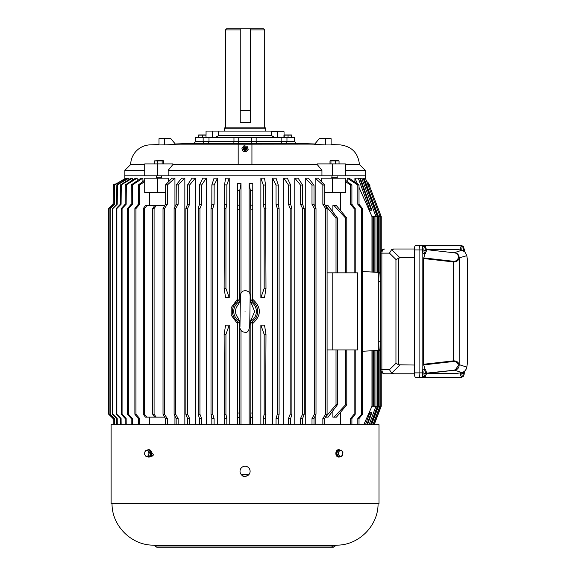 <?xml version="1.0" encoding="UTF-8"?>
<svg xmlns="http://www.w3.org/2000/svg" width="576" height="576" viewBox="0 0 576 576"><rect width="100%" height="100%" fill="white"/><g stroke="black" fill="none" stroke-linecap="round" stroke-linejoin="round"><path stroke-width="0.86" d="M365.479 424.714L369.835 412.632L371.218 412.632L366.854 424.714M371.218 412.632L371.815 412.632L367.459 424.714M354.917 182.196L354.917 178.128L358.286 178.128L369.835 210.161L371.815 210.161L360.259 178.128L361.692 178.128L375.97 216.59L371.974 216.59L359.014 187.366M357.53 184.025L354.917 178.128L359.662 178.128L371.218 210.161M359.662 178.128L360.259 178.128M321.545 181.728L321.545 178.128L345.391 178.128L345.391 192.809L332.417 192.809L332.417 178.128M157.694 178.128L157.694 192.809L144.72 192.809L144.72 178.128L168.559 178.128L168.559 181.721M334.08 417.139L345.564 404.784L345.564 349.934L346.795 349.934L346.795 404.784L336.427 417.139L332.87 417.139L332.87 410.796M332.87 211.997L332.87 205.654L336.427 205.654L346.795 218.009L346.795 272.858L354.125 272.858L354.125 208.591L350.525 204.278L350.525 185.062L351.907 185.062L351.907 204.278L355.219 208.591L355.219 272.858L357.775 272.858L357.775 349.934L355.219 349.934L355.219 414.202L351.907 418.514L351.907 424.714M260.87 424.714L260.87 325.159L264.506 325.159L265.99 334.332L265.594 424.714M265.99 288.461L264.506 297.634L260.87 297.634L260.87 178.128L264.506 178.128L265.594 185.062L265.99 288.461L264.175 288.461L264.175 208.591L263.297 204.278L263.297 185.062L265.594 185.062M237.326 424.714L237.326 323.453L231.178 315.13L231.178 307.663L237.326 299.34L237.326 183.629L240.991 183.629L240.991 293.098M249.12 292.414L249.12 183.629L252.785 183.629L252.785 299.34C261.533 307.375 261.533 315.41 252.785 323.453L252.785 424.714M249.12 424.714L249.12 329.702M240.991 330.379L240.991 424.714M224.525 424.714L224.122 334.332L225.605 325.159L229.234 325.159L229.234 424.714M224.539 184.882L225.605 178.128L229.234 178.128L229.234 297.634L225.605 297.634L224.122 288.461L224.539 184.882L226.865 184.882L226.822 204.278L225.936 208.541L225.936 288.461L229.234 297.634M114.286 424.714L114.228 418.514L109.922 414.252L109.922 208.541L114.228 204.278L114.422 184.882L125.906 178.128L126.446 178.128L126.446 179.086M116.705 424.714L116.64 418.514L112.442 414.252L112.442 208.541L116.64 204.278L116.834 184.882L128.03 178.128L128.923 178.128L128.923 179.604M120.355 424.714L120.298 418.514L116.244 414.252L116.244 208.541L120.298 204.278L120.478 184.882L131.278 178.128L132.516 178.128L132.516 180.166M125.208 424.714L125.15 418.514L121.284 414.252L121.284 208.541L125.15 204.278L125.323 184.882L135.626 178.128L137.196 178.128L137.196 180.792M131.213 424.714L131.162 418.514L127.519 414.252L127.519 208.541L131.162 204.278L131.328 184.882L141.026 178.128L142.913 178.128L142.913 181.512M149.616 192.809L149.616 205.654M149.616 417.139L149.616 424.714M165.47 424.714L165.434 418.514L163.015 414.252L163.015 208.541L165.434 204.278L165.542 184.882L171.986 178.128L174.938 178.128L174.938 206.806M174.938 415.987L174.938 424.714M176.177 424.714L176.148 418.514L174.103 414.252L174.103 208.541L176.148 204.278L176.242 184.882L181.692 178.128L184.846 178.128L184.846 424.714M187.553 424.714L187.524 418.514L185.875 414.252L185.875 208.541L187.524 204.278L187.603 184.882L192.01 178.128L195.329 178.128L195.329 424.714M199.476 424.714L199.454 418.514L198.209 414.252L198.209 208.541L199.454 204.278L199.512 184.882L202.838 178.128L206.294 178.128L206.294 424.714M211.838 424.714L211.831 418.514L211.003 414.252L211.003 208.541L211.831 204.278L211.867 184.882L214.07 178.128L217.634 178.128L217.634 424.714M272.477 424.714L272.477 178.128L276.034 178.128L278.294 185.062L278.294 204.278L279.108 208.591L279.108 414.202L278.294 418.514L278.294 424.714M283.817 424.714L283.817 178.128L287.273 178.128L290.671 185.062L290.671 204.278L291.895 208.591L291.895 414.202L290.671 418.514L290.671 424.714M294.782 424.714L294.782 178.128L298.094 178.128L302.609 185.062L302.609 204.278L304.236 208.591L304.236 414.202L302.609 418.514L302.609 424.714M305.266 424.714L305.266 178.128L308.412 178.128L313.999 185.062L313.999 204.278L316.008 208.591L316.008 414.202L313.999 418.514L313.999 424.714M315.173 424.714L315.173 415.987M315.173 206.806L315.173 178.128L318.118 178.128L324.72 185.062L324.72 204.278L327.089 208.591L327.089 414.202L324.72 418.514L324.72 424.714M347.191 181.519L347.191 178.128L349.078 178.128L359.014 185.062L359.014 204.278L362.585 208.591L362.585 414.202L359.014 418.514L359.014 424.714M340.495 424.714L340.495 412.301M340.495 210.499L340.495 192.809M345.391 164.527L359.446 164.527L365.249 170.33L365.249 175.831L345.391 175.831L365.249 175.831L365.249 178.128M317.196 164.527L317.174 163.908L332.417 163.908L332.417 175.831L168.163 175.831L321.941 175.831L321.941 170.33L317.196 164.527L251.935 164.527L251.935 144.18L238.176 144.18L238.176 164.527L172.915 164.527L168.163 170.33L321.941 170.33M159.005 144.547L150.134 144.857A20.189 20.189 0 0 0 130.658 164.527L124.862 170.33L124.862 175.831L144.72 175.831L124.862 175.831L124.862 178.74M361.692 178.128L363.982 178.128L378.518 216.59L375.97 216.59L375.97 272.174L371.974 272.023L371.974 216.59M250.358 299.952A12.614 12.614 0 0 1 250.034 322.992M249.977 324.072L252.67 321.804L252.785 323.453M252.785 299.34L252.67 300.989L250.344 299.203M381.24 371.606L381.24 406.202L372.154 406.202L372.154 350.762L362.585 351.252L378.763 350.388L378.763 272.405L362.585 271.555L371.974 272.023M380.75 272.304L380.167 272.275M381.168 251.323L381.168 216.59L380.167 216.59L380.167 272.326L377.784 272.232M363.514 178.128L377.784 216.59L377.784 272.261L375.97 272.174M378.763 272.405L379.562 272.405A9.173 0.799 90 0 0 378.763 281.578L380.75 281.578M372.154 350.762L377.784 350.532L377.784 406.202L370.915 424.714M377.784 350.568L380.167 350.467L380.167 406.202L373.169 424.714M380.167 350.525L380.75 350.489M363.766 424.714L371.974 406.202L371.974 350.77M345.391 180.166L351.907 185.062M345.391 181.512L350.525 185.062M350.525 424.714L350.525 418.514L354.125 414.202L354.125 349.934L346.795 349.934M164.657 205.654L146.866 205.654L144.547 208.541L144.547 414.252L143.316 414.252L145.404 417.139L164.657 417.139M144.547 414.252L146.866 417.139M146.866 205.654L145.404 205.654L143.316 208.541L143.316 414.252M156.204 205.654L154.08 208.541L154.08 414.252L156.204 417.139M154.591 417.139L152.719 414.252L152.719 208.541L154.591 205.654M357.826 424.714L357.826 418.514L361.642 414.202L361.642 208.591L357.826 204.278L357.826 185.062L347.191 178.128M357.826 185.062L359.014 185.062M322.855 424.714L322.855 418.514L325.62 414.202L325.62 208.591L322.855 204.278L322.855 185.062L315.173 178.128M322.855 185.062L324.72 185.062M312.005 424.714L312.005 418.514L314.431 414.202L314.431 208.591L312.005 204.278L312.005 185.062L305.266 178.128M312.005 185.062L313.999 185.062M300.514 424.714L300.514 418.514L302.58 414.202L302.58 208.591L300.514 204.278L300.514 185.062L294.782 178.128M300.514 185.062L302.609 185.062M288.49 424.714L288.49 418.514L290.167 414.202L290.167 208.591L288.49 204.278L288.49 185.062L283.817 178.128M288.49 185.062L290.671 185.062M276.041 424.714L276.041 418.514L277.322 414.202L277.322 208.591L276.041 204.278L276.041 185.062L272.477 178.128M276.041 185.062L278.294 185.062M217.634 178.128L214.15 184.882L214.092 204.278L212.782 208.541L212.782 414.252L214.092 418.514L214.106 424.714M211.867 184.882L214.15 184.882M206.294 178.128L201.73 184.882L201.65 204.278L199.937 208.541L199.937 414.252L201.65 418.514L201.679 424.714M199.512 184.882L201.73 184.882M195.329 178.128L189.727 184.882L189.634 204.278L187.531 208.541L187.531 414.252L189.634 418.514L189.662 424.714M187.603 184.882L189.727 184.882M184.846 178.128L178.258 184.882L178.142 204.278L175.68 208.541L175.68 414.252L178.142 418.514L178.178 424.714M176.242 184.882L178.258 184.882M174.938 178.128L167.436 184.882L167.306 204.278L164.491 208.541L164.491 414.252L167.306 418.514L167.342 424.714M165.542 184.882L167.436 184.882M138.312 424.714L138.269 418.514L134.885 414.252L134.885 208.541L138.269 204.278L138.42 184.882L144.72 180.158M144.72 181.505L139.824 184.882L139.651 204.278L135.979 208.541L135.979 414.252L139.651 418.514L139.709 424.714M138.42 184.882L139.824 184.882M142.913 178.128L132.538 184.882L132.358 204.278L128.462 208.541L128.462 414.252L132.358 418.514L132.415 424.714M131.328 184.882L132.538 184.882M137.196 178.128L126.331 184.882L126.144 204.278L122.069 208.541L122.069 414.252L126.144 418.514L126.202 424.714M125.323 184.882L126.331 184.882M132.516 178.128L121.27 184.882L121.082 204.278L116.863 208.541L116.863 414.252L121.082 418.514L121.14 424.714M120.478 184.882L121.27 184.882M128.923 178.128L117.403 184.882L117.209 204.278L112.889 208.541L112.889 414.252L117.209 418.514L117.274 424.714M116.834 184.882L117.403 184.882M126.446 178.128L114.768 184.882L114.566 204.278L110.189 208.541L110.189 414.252L114.566 418.514L114.631 424.714M113.134 424.714L113.069 418.514L108.698 414.252L108.698 208.541L113.069 204.278L113.27 184.882L114.869 183.953L115.913 184.003L113.386 184.882L113.184 204.278L108.785 208.541L108.785 414.252L113.184 418.514L113.249 424.714M229.234 178.128L226.865 184.882M225.936 288.461L224.122 288.461M229.234 325.159L225.936 334.332L225.936 414.252L226.822 418.514L226.836 424.714M224.122 334.332L225.936 334.332M239.753 322.841A12.614 12.614 0 0 1 240.077 299.808M240.134 298.721L237.442 300.989L237.326 299.34M237.326 323.453L237.442 321.804L239.767 323.597M237.406 424.714L237.442 321.804M239.27 322.913L239.27 413.014L239.76 424.714M250.351 424.714L250.834 413.014L250.834 322.913M252.67 321.804L252.698 424.714M252.785 183.629L252.67 300.989M249.12 183.629L250.351 190.382L252.698 190.382M250.834 299.88L250.834 209.779L250.351 205.193L250.351 190.382M240.991 183.629L239.76 190.382L239.76 205.193L239.27 209.779L239.27 299.88M237.326 183.629L237.406 190.382L239.76 190.382M237.442 300.989L237.406 190.382M260.87 178.128L263.297 185.062M260.87 297.634L264.175 288.461M263.297 424.714L263.297 418.514L264.175 414.202L264.175 334.332L260.87 325.159M264.175 334.332L265.99 334.332M345.564 349.934L337.385 349.934L337.385 404.784L328.104 417.139L325.512 417.139L336.024 404.784L336.024 349.934L327.089 349.934M325.476 205.654L328.104 205.654L337.385 218.009L337.385 272.858L345.564 272.858L345.564 218.009L334.08 205.654M157.694 192.809L165.499 192.809M324.72 192.809L332.417 192.809M332.208 349.934L332.208 272.858L336.024 272.858L336.024 218.009L325.512 205.654M332.208 272.858L327.089 272.858M368.842 184.406L369.886 185.062L369.886 186.818M378.518 272.246L378.518 216.59L379.915 216.59L379.915 272.318M372.154 272.03L372.154 216.59M373.529 272.102L373.529 216.59M374.134 272.124L374.134 216.59M377.359 272.246L377.359 216.59L363.089 178.128M380.167 216.59L365.378 178.128L380.167 216.59M381.24 251.186L381.24 216.59L369.259 185.342L367.819 185.206M374.112 424.714L381.168 406.202L381.168 371.47M372.917 424.714L379.915 406.202L379.915 350.474M371.52 424.714L378.518 406.202L378.518 350.546M370.49 424.714L377.359 406.202L377.359 350.546M369.101 424.714L375.97 406.202L375.97 350.618M374.134 406.202L374.134 350.669M373.529 406.202L373.529 350.69M354.125 208.591L355.219 208.591M351.907 204.278L350.525 204.278M355.219 272.858L354.125 272.858M351.907 418.514L350.525 418.514M354.125 414.202L355.219 414.202M354.125 349.934L355.219 349.934M144.547 208.541L143.316 208.541M154.08 414.252L152.719 414.252M154.08 208.541L152.719 208.541M361.642 208.591L362.585 208.591M359.014 204.278L357.826 204.278M361.642 414.202L362.585 414.202M359.014 418.514L357.826 418.514M325.62 208.591L327.089 208.591M324.72 204.278L322.855 204.278M325.62 414.202L327.089 414.202M324.72 418.514L322.855 418.514M314.431 208.591L316.008 208.591M313.999 204.278L312.005 204.278M314.431 414.202L316.008 414.202M313.999 418.514L312.005 418.514M302.58 208.591L304.236 208.591M302.609 204.278L300.514 204.278M302.58 414.202L304.236 414.202M302.609 418.514L300.514 418.514M290.167 208.591L291.895 208.591M290.671 204.278L288.49 204.278M290.167 414.202L291.895 414.202M290.671 418.514L288.49 418.514M277.322 208.591L279.108 208.591M278.294 204.278L276.041 204.278M277.322 414.202L279.108 414.202M278.294 418.514L276.041 418.514M211.831 204.278L214.092 204.278M211.003 208.541L212.782 208.541M211.003 414.252L212.782 414.252M211.831 418.514L214.092 418.514M199.454 204.278L201.65 204.278M198.209 208.541L199.937 208.541M198.209 414.252L199.937 414.252M199.454 418.514L201.65 418.514M187.524 204.278L189.634 204.278M185.875 208.541L187.531 208.541M185.875 414.252L187.531 414.252M187.524 418.514L189.634 418.514M176.148 204.278L178.142 204.278M174.103 208.541L175.68 208.541M174.103 414.252L175.68 414.252M176.148 418.514L178.142 418.514M165.434 204.278L167.306 204.278M163.015 208.541L164.491 208.541M163.015 414.252L164.491 414.252M165.434 418.514L167.306 418.514M138.269 204.278L139.651 204.278M134.885 208.541L135.979 208.541M134.885 414.252L135.979 414.252M138.269 418.514L139.651 418.514M131.162 204.278L132.358 204.278M127.519 208.541L128.462 208.541M127.519 414.252L128.462 414.252M131.162 418.514L132.358 418.514M125.15 204.278L126.144 204.278M121.284 208.541L122.069 208.541M121.284 414.252L122.069 414.252M125.15 418.514L126.144 418.514M120.298 204.278L121.082 204.278M116.244 208.541L116.863 208.541M116.244 414.252L116.863 414.252M120.298 418.514L121.082 418.514M116.64 204.278L117.209 204.278M112.442 208.541L112.889 208.541M112.442 414.252L112.889 414.252M116.64 418.514L117.209 418.514M224.122 208.541L225.936 208.541M226.822 204.278L224.518 204.278M226.822 418.514L224.518 418.514M225.936 414.252L224.122 414.252M237.442 413.014L239.27 413.014M239.27 209.779L237.442 209.779M237.406 417.6L239.76 417.6M252.67 209.779L250.834 209.779M250.834 413.014L252.67 413.014M250.351 417.6L252.698 417.6M252.698 205.193L250.351 205.193M239.76 205.193L237.406 205.193M263.297 204.278L265.594 204.278M264.175 208.591L265.99 208.591M264.175 414.202L265.99 414.202M265.594 418.514L263.297 418.514M346.795 404.784L345.564 404.784M345.564 218.009L346.795 218.009M345.564 272.858L346.795 272.858M337.385 404.784L336.024 404.784M336.024 349.934L337.385 349.934M337.385 272.858L336.024 272.858M337.385 218.009L336.024 218.009M363.982 178.128L365.378 178.128M381.24 216.59L369.259 185.342M367.675 184.874L368.921 184.579L369.209 185.342M366.343 181.742L367.848 182.052L368.921 184.579M381.24 406.202L374.184 424.714M203.148 137.736L203.148 141.566L294.646 141.422L294.646 137.736L281.124 137.736L281.124 141.422L256.147 141.422L256.147 137.736L233.964 137.736L233.964 141.422L208.987 141.422L208.987 137.736L195.466 137.736L195.466 141.422L203.148 141.422L195.466 141.696L203.148 141.566L203.414 143.402L195.415 143.402M238.738 141.422L233.964 141.422L238.738 141.422L238.738 137.736L208.987 137.736M271.757 131.537L272.462 131.083L271.498 131.774L271.498 135.569L275.112 137.736M271.498 131.774L284.047 131.774L284.047 134.964M274.874 131.083L218.614 131.083L218.614 135.569L214.999 137.736M281.124 137.736L251.374 137.736L251.374 141.422M212.602 137.736L212.602 131.083L218.614 131.083M212.602 131.083L206.057 131.083L206.057 134.964M272.462 131.083L277.474 131.083C284.53 131.083 284.53 131.083 277.474 131.083L277.51 137.736M130.658 164.527L144.72 164.527M168.163 170.33L168.163 175.831L157.694 175.831L157.694 163.908L172.937 163.908L172.915 164.527M165.744 144.857L159.005 144.95L159.005 138.672L170.878 138.672L175.658 144.454L165.744 144.857L238.176 144.857M194.472 143.323L193.968 143.323A1.836 1.836 0 0 0 194.861 143.057M294.696 143.402L203.414 143.402M238.176 144.18L238.176 164.527L251.935 164.527M294.66 143.402L296.15 143.489L294.646 141.422L281.124 141.487A1.836 1.339 -90 0 0 282.42 143.323M324.367 144.857L314.453 144.454L319.234 138.672L325.598 138.672L325.598 144.95L251.935 144.857M325.598 138.672L331.106 138.672L331.106 144.95L325.598 144.95M237.06 143.402A1.836 1.685 -85.7 0 0 238.738 141.566L233.964 141.422M256.147 141.422L251.374 141.566A1.836 1.685 -94.3 0 0 253.051 143.402M286.963 137.736L286.963 141.566L256.147 141.487A1.836 0.41 -90 0 0 256.55 143.323M286.697 143.402L286.963 141.566L293.278 141.566M124.862 170.33L144.72 170.33M157.694 163.908L144.72 163.908L144.72 175.831L157.694 175.831M332.417 175.831L345.391 175.831L345.391 163.908L332.417 163.908M345.391 170.33L365.249 170.33M164.513 144.95L164.513 138.672M264.715 127.894L264.715 29.945L250.423 29.945L250.423 122.508L240.242 122.508L240.242 29.945L225.396 29.945L226.541 28.8L250.409 28.8L250.423 29.945M240.242 29.945L240.221 28.8M224.654 127.894L224.41 128.808L265.702 128.808L265.457 127.894L224.662 127.894M265.702 131.083L265.694 128.808M264.715 29.945L263.563 28.8L250.409 28.8M250.351 28.8L250.423 122.508M342.641 454.529L341.05 456.826L339.862 456.826M245.052 476.777L248.767 474.703L241.301 474.631M378.994 424.714L111.118 424.714L111.118 503.618L378.994 503.618L378.994 424.714M151.474 452.239L153.31 454.529L151.654 456.826L149.911 456.826M340.402 456.826L341.51 456.178M241.43 474.84L243 476.266M243.396 476.453L244.21 476.698M233.748 311.234A11.304 11.304 0 0 0 239.652 321.329A11.304 11.304 0 0 1 239.94 301.32A11.304 11.304 0 0 0 233.748 311.234M250.366 300.737L250.034 302.998M245.052 311.4C251.33 311.486 251.33 311.486 245.052 311.4C238.774 311.306 238.774 311.306 245.052 311.4M240.314 302.861L240.048 300.506L238.378 304.524C234.605 308.974 234.54 313.495 238.19 318.074L239.746 322.135L240.07 319.795M250.222 320.926L250.056 322.286L254.635 311.53L250.366 300.658M250.531 301.788L251.921 304.718M250.171 321.48A11.304 11.304 0 0 0 250.459 301.464A11.304 11.304 0 0 1 250.171 321.473M250.056 322.286L249.797 319.932M238.378 304.524L239.854 301.637M251.734 318.269L250.258 321.156M239.573 321.005L238.19 318.074M291.442 134.935L284.083 134.935M284.249 137.736L284.249 135.137L291.571 135.137L291.571 137.736M283.961 135.137L283.961 137.736M288.05 135.137L288.05 137.736M341.309 450.108L340.236 450.468A2.981 2.11 -90 0 1 342.245 451.382A2.981 2.11 -90 0 1 342.684 454.298A2.981 2.11 -90 0 1 342.094 455.594A2.981 2.11 -90 0 1 341.122 456.3L342.194 455.94L342.943 452.664L341.309 450.108L337.522 450.828L336.773 454.104L338.177 454.104L339.811 456.66L338.407 456.66L336.773 454.104M339.811 456.66L341.122 456.3A2.981 2.11 -90 0 1 339.113 455.378A2.981 2.11 -90 0 1 338.674 452.462L338.177 454.104M338.933 450.828L338.674 452.462A2.981 2.11 -90 0 1 340.236 450.468L337.522 450.828M338.702 449.734A3.672 2.592 90 0 0 338.443 449.712A3.672 2.592 90 0 0 337.205 450.158A3.672 2.592 90 0 0 335.923 454.284A3.672 2.592 90 0 0 338.443 457.056A3.672 2.592 90 0 0 338.702 457.034M340.294 456.53A3.672 2.592 -90 0 1 340.2 456.61A3.672 2.592 -90 0 1 338.962 457.056A3.672 2.592 -90 0 1 336.442 454.284A3.672 2.592 -90 0 1 337.723 450.158A3.672 2.592 -90 0 1 338.962 449.712A3.672 2.592 -90 0 1 340.128 450.108M148.752 457.034A3.672 2.592 -90 0 0 149.011 457.056A3.672 2.592 -90 0 0 150.25 456.61A3.672 2.592 -90 0 0 151.524 452.477A3.672 2.592 -90 0 0 149.011 449.712A3.672 2.592 -90 0 0 148.752 449.734M147.161 450.23A3.672 2.592 90 0 1 147.254 450.158A3.672 2.592 90 0 1 148.493 449.712A3.672 2.592 90 0 1 151.006 452.477A3.672 2.592 90 0 1 149.731 456.61A3.672 2.592 90 0 1 148.493 457.056A3.672 2.592 90 0 1 147.319 456.66M150.768 456.826A3.672 2.592 -90 0 1 150.43 456.61A3.672 2.592 -90 0 1 150.343 456.538M151.258 455.22L153.23 455.22L151.258 455.22A1.93 1.361 90 0 0 151.668 455.314A1.93 1.361 90 0 0 152.086 455.22M149.27 452.664L148.342 451.382A2.981 2.11 90 0 1 148.781 454.298A2.981 2.11 90 0 1 148.183 455.594A2.981 2.11 90 0 1 147.211 456.3L148.522 455.94L149.27 452.664L150.682 452.664L149.926 455.94L147.55 456.66L146.146 456.66L147.211 456.3A2.981 2.11 90 0 1 145.21 455.378L146.146 456.66M147.643 450.108L146.333 450.468A2.981 2.11 90 0 1 148.342 451.382L147.643 450.108L149.047 450.108L150.682 452.664M144.511 454.104L145.21 455.378A2.981 2.11 90 0 1 144.77 452.462L144.511 454.104M148.522 455.94L149.926 455.94M146.333 450.468L145.26 450.828L144.77 452.462A2.981 2.11 90 0 1 146.333 450.468M337.284 178.128L337.284 177.746L331.776 177.746L331.776 178.128M338.738 160.704L330.314 160.704M330.955 163.908L330.955 160.906L339.048 160.906L339.048 163.908M330.005 160.906L330.005 163.908M335.477 160.906L335.477 163.908M339.048 160.906L338.098 160.906M161.734 178.128L161.734 177.746L156.226 177.746L156.226 178.128M162.137 163.908L162.137 160.906L163.649 160.906L162.742 160.546L154.31 160.906L157.464 160.906L157.464 163.908M163.649 160.906L163.649 163.908M154.31 160.906L154.31 163.908M157.464 160.906L162.137 160.906M244.786 147.125A1.663 1.663 0 0 0 243.41 149.033A1.663 1.663 0 0 0 245.326 150.408A1.663 1.663 0 0 0 246.701 148.5A1.663 1.663 0 0 0 244.786 147.125A1.656 1.656 0 0 0 243.418 149.033A1.656 1.656 0 0 0 245.326 150.401A1.656 1.656 0 0 0 246.686 148.5A1.656 1.656 0 0 0 244.786 147.132M245.131 149.22A0.461 0.461 0 0 1 244.606 148.838A0.461 0.461 0 0 1 244.98 148.313A0.461 0.461 0 0 1 245.506 148.694A0.461 0.461 0 0 1 245.131 149.22L244.98 148.313L245.131 149.22M244.908 147.859A0.914 0.914 0 0 1 245.959 148.615A0.914 0.914 0 0 1 245.203 149.674A0.914 0.914 0 0 1 244.152 148.918A0.914 0.914 0 0 1 244.908 147.859M241.891 148.212L243.95 145.75L247.118 146.304L248.22 149.321L246.161 151.783L242.993 151.229L241.891 148.212M206.021 134.935L198.67 134.935M202.637 137.736L202.637 135.137L198.54 135.137L198.828 137.736M206.15 137.736L205.862 135.137M198.54 135.137L198.54 137.736M202.637 135.137L206.15 135.137M250.114 471.276A5.047 5.047 0 0 1 245.066 476.323A5.047 5.047 0 0 1 240.019 471.276A5.047 5.047 0 0 1 245.066 466.229A5.047 5.047 0 0 1 250.114 471.276M462.391 376.538A4.586 1.433 -90 0 1 461.534 377.46L423.576 377.46A4.586 1.433 -90 0 1 422.143 372.874L414.31 372.874L414.31 249.926A4.586 1.433 90 0 1 415.742 245.333L461.534 245.333A4.586 1.433 -90 0 1 462.391 246.254M458.496 377.46L415.742 377.46A4.586 1.433 90 0 1 414.31 372.874M393.077 249.005L414.338 249.005M395.95 259.474L395.95 363.319L389.47 369.662L380.75 369.662L380.765 253.138A4.126 4.111 90 0 1 384.883 249.005A4.126 3.017 90 0 0 381.866 253.138L389.47 253.138L395.95 259.474L399.946 257.76L414.31 257.76M394.229 249.005L391.622 249.624L399.946 257.76M414.31 365.033L398.606 364.795L398.606 257.998M414.338 373.788L394.229 373.788L391.622 373.169L399.946 365.033M384.883 249.005C382.37 249.25 380.995 250.625 380.75 253.138L381.866 253.138L381.866 369.662A4.126 3.017 90 0 0 384.883 373.788L394.229 373.788M389.47 253.138L391.622 249.624M395.95 363.319L398.606 364.795M389.47 369.662L391.622 373.169M380.75 341.215L378.763 341.215L378.763 281.578M378.763 341.215A9.173 0.799 90 0 0 379.562 350.388L380.75 350.388M467.237 364.349A0.914 0.799 -171 0 0 467.28 364.061L467.28 258.732A0.914 0.799 -9 0 0 467.273 258.588L467.273 258.588A0.914 0.799 -9 0 0 467.237 258.451M466.754 255.413A0.914 0.799 171 0 1 466.79 255.55L466.79 255.55A0.914 0.799 171 0 1 466.798 255.694L464.81 251.82L461.851 250.265L454.637 252.576C457.502 253.13 459.022 254.894 459.187 257.875L466.798 255.694L467.28 258.732L467.28 364.061L466.798 367.099A0.914 0.799 9 0 1 466.79 367.243L466.79 367.243A0.914 0.799 9 0 1 466.754 367.38M459.187 257.875C458.503 260.676 456.53 262.022 453.262 261.907L453.319 261.281C456.127 261.396 457.819 260.057 458.395 257.263L459.187 257.875M423.554 364.27L423.554 258.523L453.262 261.907L453.262 360.886L423.554 364.27L423.641 364.896L453.319 361.512L453.262 360.886L453.953 360.85C456.862 360.994 458.604 362.354 459.187 364.918L459.216 258.127M453.953 360.85L453.902 361.483C456.415 361.627 457.906 362.981 458.395 365.53L459.187 364.925C459.086 367.56 457.834 369.274 455.422 370.073L426.514 373.147M461.966 372.506A0.914 0.792 -100.4 0 1 461.851 372.535C464.537 371.83 466.186 370.015 466.798 367.099L459.216 364.666M467.302 363.816L466.79 367.243C466.042 370.368 464.414 372.125 461.909 372.521L457.063 373.414M458.395 257.263C458.294 254.779 457.049 253.31 454.651 252.857L426.398 249.631M461.966 250.286A0.914 0.792 100.4 0 0 461.851 250.265L457.034 249.379L426.607 249.379M457.034 373.414L426.607 373.414L454.637 370.217L461.851 372.535L457.034 373.414M422.143 249.926A4.586 1.433 -90 0 1 423.576 245.333L420.523 245.333A4.586 1.433 90 0 0 419.09 249.926L422.143 249.926L422.143 372.874M423.641 364.896L425.074 369.202M425.074 253.591L423.554 258.523M414.31 249.926L419.09 249.926L419.09 372.874A4.586 1.433 90 0 0 420.523 377.46L423.576 377.46M425.333 372.982L426.384 373.147L426.506 372.442L425.506 376.2A3.672 1.145 -90 0 1 425.282 376.445A3.672 1.145 -90 0 1 425.023 376.538A3.672 1.145 -90 0 1 423.914 373.709A3.672 1.145 -90 0 1 424.764 369.295A3.672 1.145 -90 0 1 425.023 369.202A3.672 1.145 -90 0 1 425.506 369.54L426.514 372.521M425.988 372.24L426.276 372.24A5.947 5.508 53.1 0 0 425.916 370.944L425.664 371.131A5.947 5.508 -126.9 0 1 426.024 372.427L425.326 372.895L425.383 373.702L426.103 373.5A5.947 5.508 -126.9 0 1 425.93 374.796L425.995 374.501M425.023 376.538L423.612 376.538A3.672 1.145 -90 0 1 422.474 373.291A3.672 1.145 -90 0 1 423.353 369.295A3.672 1.145 -90 0 1 423.612 369.202L425.023 369.202M426.182 374.609A5.947 5.508 53.1 0 0 426.355 373.313L425.347 373.147M426.053 373.399L425.369 373.399L426.103 373.5M425.333 250.034L426.384 250.2L426.506 249.494L425.506 253.253A3.672 1.145 -90 0 1 425.282 253.498A3.672 1.145 -90 0 1 425.023 253.591A3.672 1.145 -90 0 1 423.914 250.762A3.672 1.145 -90 0 1 424.764 246.348A3.672 1.145 -90 0 1 425.023 246.254A3.672 1.145 -90 0 1 425.506 246.593L426.276 249.293A5.947 5.508 53.1 0 0 425.916 247.997L425.664 248.184A5.947 5.508 -126.9 0 1 426.024 249.48L425.326 249.948L425.383 250.754L426.103 250.553A5.947 5.508 -126.9 0 1 425.93 251.849L425.995 251.554M425.023 253.591L423.612 253.591A3.672 1.145 -90 0 1 422.474 250.344A3.672 1.145 -90 0 1 423.353 246.348A3.672 1.145 -90 0 1 423.612 246.254L425.023 246.254M426.182 251.662A5.947 5.508 53.1 0 0 426.355 250.366L425.347 250.2M426.053 250.452L425.369 250.452L426.103 250.553M461.779 250.243A3.672 1.145 -90 0 1 462.658 246.348A3.672 1.145 -90 0 1 462.917 246.254A3.672 1.145 -90 0 1 463.399 246.593L464.162 249.293A5.947 5.508 53.1 0 0 463.802 247.997L463.55 248.184A5.947 5.508 -126.9 0 1 463.91 249.48L463.212 249.948L463.27 250.754L463.99 250.553A5.947 5.508 -126.9 0 1 463.954 251.122M460.354 249.984A3.672 1.145 -90 0 1 461.239 246.348A3.672 1.145 -90 0 1 461.498 246.254L462.917 246.254M464.242 251.33L464.4 249.494A5.962 1.289 -4.2 0 0 464.4 249.487L464.4 249.566M463.219 250.034L464.278 250.2L464.4 249.494M464.155 251.266A5.947 5.508 53.1 0 0 464.242 250.366L463.241 250.2M463.954 250.445L463.255 250.445L463.99 250.553M463.219 372.982L464.278 373.147L464.4 372.442L463.399 376.2A3.672 1.145 -90 0 1 463.176 376.445A3.672 1.145 -90 0 1 462.917 376.538A3.672 1.145 -90 0 1 461.801 373.709A3.672 1.145 -90 0 1 461.779 372.55M463.774 371.786A5.947 5.508 -126.9 0 1 463.91 372.427L463.212 372.895L463.27 373.702L463.99 373.5A5.947 5.508 -126.9 0 1 463.824 374.796L463.889 374.501M464.033 371.621A5.947 5.508 53.1 0 1 464.162 372.24L463.882 372.24M464.198 372.341L464.4 372.442A5.962 1.289 -4.2 0 0 464.4 372.434L464.242 371.462M462.917 376.538L461.498 376.538A3.672 1.145 -90 0 1 460.354 372.809M464.069 374.609A5.947 5.508 53.1 0 0 464.242 373.313L463.241 373.147M463.954 373.392L463.255 373.392L463.99 373.5M218.614 135.439L271.498 135.439M150.134 144.857L159.005 144.857M314.633 143.971L295.639 143.323M331.106 144.857L339.977 144.857C351.634 146.297 358.128 152.849 359.446 164.527M207.691 143.323A1.836 1.339 -90 0 0 208.987 141.487L233.964 141.487A1.836 0.41 -90 0 1 233.561 143.323M240.242 110.462L250.351 110.462M336.506 545.134L335.261 545.962L154.85 545.962L153.605 545.134L336.506 545.134C358.222 545.558 378.302 526.14 378.072 503.618M245.39 150.84C247.63 149.054 247.399 147.672 244.714 146.693C242.482 148.478 242.705 149.861 245.39 150.84M384.883 373.788A4.126 4.111 90 0 1 380.765 369.662L380.75 369.662C380.995 372.168 382.37 373.543 384.883 373.788M467.302 258.977L466.79 255.55L464.81 251.82M453.319 361.512L453.902 361.483M455.422 370.073L454.651 369.936M458.395 365.53L455.299 369.814M423.641 257.897L453.319 261.281M454.651 252.857L426.514 249.646M423.914 373.709A5.962 1.289 -4.2 0 0 425.362 373.298M426.355 373.313L425.362 373.313M423.914 250.762A5.962 1.289 -4.2 0 0 425.362 250.351M426.355 250.366L425.362 250.366M462.773 250.51A5.962 1.289 -4.2 0 0 463.255 250.351M464.242 250.366L463.255 250.366M461.801 373.709A5.962 1.289 -4.2 0 0 463.255 373.298M464.242 373.313L463.255 373.313M284.047 131.774L283.363 131.083M193.968 143.323L175.471 143.971M331.106 144.547L339.977 144.857M296.143 143.323L295.25 143.057M195.451 143.402L193.961 143.489L195.466 141.696M225.396 127.894L225.396 29.945M224.41 131.083L224.41 128.808M153.605 545.134C131.89 545.558 111.809 526.14 112.032 503.618M307.498 547.2L156.744 547.2L154.85 545.962M182.606 547.2L333.367 547.2L331.963 546.653M335.261 545.962L333.367 547.2M250.488 302.018L249.984 294.07C249.646 292.241 248.105 291.074 245.347 290.57L243.072 291.096L241.445 292.421L240.624 293.933L239.89 301.867M250.15 295.999L249.71 326.93M250.07 322.222C249.718 329.897 247.946 333.23 244.757 332.222C240.674 331.891 238.997 328.507 239.731 322.07L239.623 320.774M240.401 295.862L239.962 326.794M338.443 457.056L338.962 457.056M338.443 449.712L338.962 449.712M149.011 457.056L148.493 457.056M149.011 449.712L148.493 449.712M332.028 175.831L331.776 177.746M337.025 175.831L337.284 177.746M156.478 175.831L156.226 177.746M161.482 175.831L161.734 177.746M457.063 249.379L461.909 250.272L464.818 251.82"/></g></svg>
